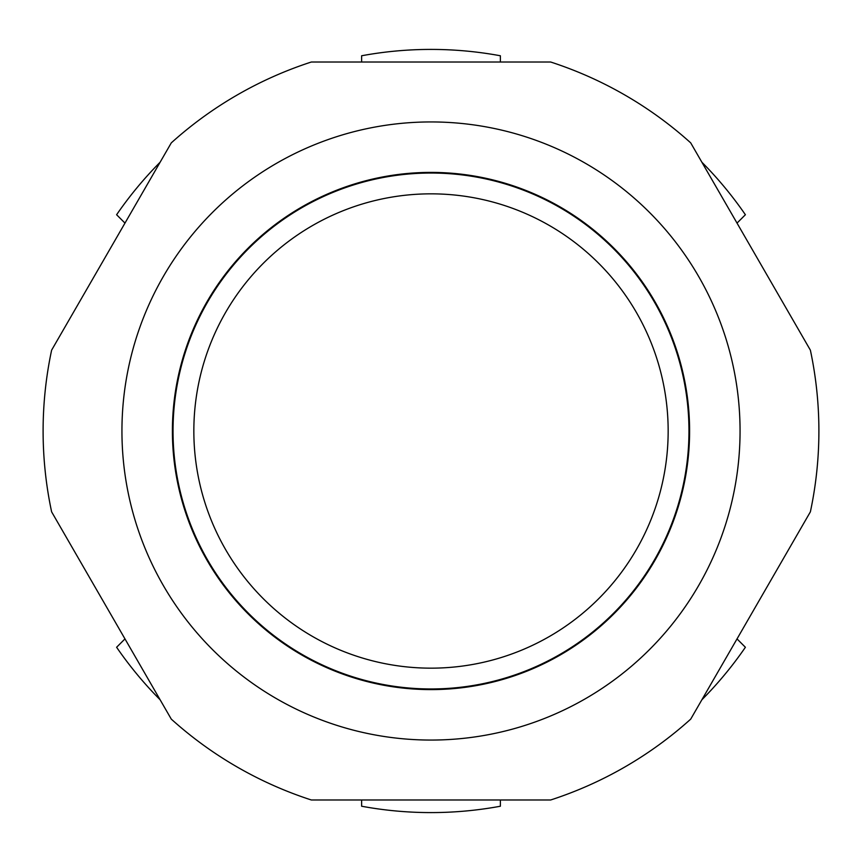 <?xml version="1.0" encoding="UTF-8"?>
<svg xmlns="http://www.w3.org/2000/svg" width="862" height="862" viewBox="0 0 862 862"><rect width="100%" height="100%" fill="white"/><g stroke="black" fill="none" stroke-linecap="round" stroke-linejoin="round"><path stroke-width="1.29" d="M193.842 431A237.158 237.158 0 0 1 431 193.842A237.158 237.158 0 0 1 668.158 431A237.158 237.158 0 0 1 431 668.158A237.158 237.158 0 0 1 193.842 431A237.158 237.158 0 0 1 431 193.842A237.158 237.158 0 0 1 668.158 431A237.158 237.158 0 0 1 431 668.158A237.158 237.158 0 0 1 193.842 431A237.158 237.158 0 0 0 431 668.158A237.158 237.158 0 0 0 668.158 431A237.158 237.158 0 0 1 431 668.158A237.158 237.158 0 0 1 193.842 431M173.036 431A257.964 257.964 0 0 1 431 173.036A257.964 257.964 0 0 1 688.964 431A257.964 257.964 0 0 1 431 688.964A257.964 257.964 0 0 1 173.036 431M689.6 431A258.6 258.6 0 0 1 431 689.6A258.6 258.6 0 0 1 172.4 431A258.6 258.6 0 0 1 431 172.4A258.6 258.6 0 0 1 689.6 431M121.941 431A309.059 309.059 0 0 0 431 740.059A309.059 309.059 0 0 0 740.059 431A309.059 309.059 0 0 0 431 121.941A309.059 309.059 0 0 0 121.941 431M810.377 511.845A387.9 387.9 0 0 0 810.377 350.155L690.71 142.876A387.9 387.9 0 0 0 550.678 62.021L311.322 62.021A387.9 387.9 0 0 0 171.29 142.876L51.623 350.155A387.9 387.9 0 0 0 51.623 511.845L171.29 719.123A387.9 387.9 0 0 0 311.322 799.979L550.678 799.979A387.9 387.9 0 0 0 690.71 719.123L810.377 511.845M124.979 223.096L116.607 214.735A381.597 381.597 0 0 1 160.106 162.239M160.106 699.761A381.597 381.597 0 0 1 116.607 647.265L124.979 638.904M500.38 799.979L500.38 806.229A381.597 381.597 0 0 1 361.62 806.229L361.62 799.979M737.021 638.904L745.393 647.265A381.597 381.597 0 0 1 701.894 699.761M701.894 162.239A381.597 381.597 0 0 1 745.393 214.735L737.021 223.096M361.62 62.021L361.62 55.771A381.597 381.597 0 0 1 500.38 55.771L500.38 62.021"/></g></svg>
